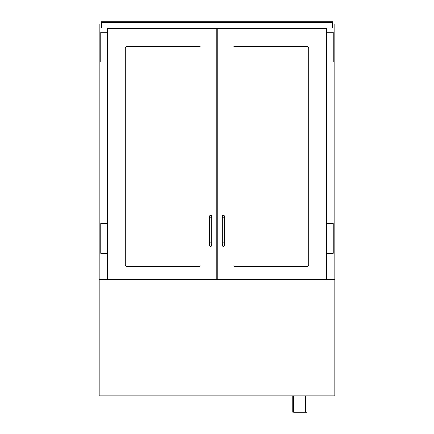 <?xml version="1.0" encoding="UTF-8"?>
<svg xmlns="http://www.w3.org/2000/svg" width="434" height="434" viewBox="0 0 434 434"><rect width="100%" height="100%" fill="white"/><g stroke="black" fill="none" stroke-linecap="round" stroke-linejoin="round"><path stroke-width="0.65" d="M307.044 395.9L307.044 412.3L293.628 412.3L293.628 395.9M292.136 412.3L292.136 395.9M99.223 279.615L334.777 279.615L334.777 395.9L99.223 395.9L99.223 24.087L101.312 24.087L99.223 24.087M332.688 27.96L332.688 21.7L101.312 21.7L101.312 22.595L332.688 22.595M332.688 27.065L101.312 27.065L101.312 27.96M101.312 27.065L101.312 22.595M201.05 264.854A1.492 1.492 0 0 1 199.559 266.346L126.657 266.346A1.492 1.492 0 0 1 125.166 264.854L125.166 48.087A1.492 1.492 0 0 1 126.657 46.595L199.559 46.595A1.492 1.492 0 0 1 201.05 48.087L201.05 264.854M107.572 279.171L216.854 279.171L216.854 28.709L107.572 28.709L107.572 279.171M232.949 264.854A1.492 1.492 0 0 0 234.441 266.346L307.343 266.346A1.492 1.492 0 0 0 308.834 264.854L308.834 48.087A1.492 1.492 0 0 0 307.343 46.595L234.441 46.595A1.492 1.492 0 0 0 232.949 48.087L232.949 264.854M326.428 279.171L217.146 279.171L217.146 28.709L326.428 28.709L326.428 279.171M107.572 32.284L100.715 32.284L100.715 62.1L107.572 62.1M107.572 223.559L100.715 223.559L100.715 253.375L107.572 253.375M326.428 32.284L333.285 32.284L333.285 62.1L326.428 62.1M326.428 223.559L333.285 223.559L333.285 253.375L326.428 253.375M201.05 48.087A1.492 1.492 0 0 0 199.559 46.595M125.166 264.854A1.492 1.492 0 0 0 126.657 266.346M232.949 48.087A1.492 1.492 0 0 1 234.441 46.595M308.834 264.854A1.492 1.492 0 0 1 307.343 266.346M210.588 243.984A1.194 1.194 0 0 1 211.781 245.177A1.194 1.194 0 0 1 210.588 246.371A1.194 1.194 0 0 1 209.394 245.177A1.194 1.194 0 0 1 210.588 243.984A1.194 1.194 0 0 1 211.781 245.177A1.194 1.194 0 0 1 210.588 246.371A1.194 1.194 0 0 1 209.394 245.177A1.194 1.194 0 0 1 210.588 243.984M209.394 218.937L211.781 218.937L211.781 242.79L209.394 242.79L209.394 216.555A1.194 1.194 0 0 0 210.588 217.743A1.194 1.194 0 0 0 211.781 216.555A1.194 1.194 0 0 0 210.588 215.362A1.194 1.194 0 0 0 209.394 216.555M223.412 243.984A1.194 1.194 0 0 0 222.219 245.177A1.194 1.194 0 0 0 223.412 246.371A1.194 1.194 0 0 0 224.606 245.177A1.194 1.194 0 0 0 223.412 243.984A1.194 1.194 0 0 0 222.219 245.177A1.194 1.194 0 0 0 223.412 246.371A1.194 1.194 0 0 0 224.606 245.177A1.194 1.194 0 0 0 223.412 243.984M222.219 245.177L222.219 242.79L224.606 242.79L224.606 216.555A1.194 1.194 0 0 1 223.412 217.743A1.194 1.194 0 0 1 222.219 216.555A1.194 1.194 0 0 1 223.412 215.362A1.194 1.194 0 0 1 224.606 216.555M216.854 55.395L217.146 55.395M216.854 58.216L217.146 58.216M119.947 279.171L119.947 279.615M314.053 279.171L314.053 279.615M216.854 275.444L217.146 275.444M216.854 226.841L217.146 226.841L216.854 226.841M334.777 24.087L332.688 24.087L334.777 24.082L334.777 27.96L99.223 27.96M321.659 279.534L314.053 279.534M119.947 279.534L112.341 279.534M217.146 249.425L216.854 249.425M217.146 252.702L216.854 252.702M217.146 252.713L216.854 252.713M217.146 161.839L216.854 161.839M217.146 158.855L216.854 158.855M217.146 220.282L216.854 220.282M217.146 217.298L216.854 217.298M217.146 103.4L216.854 103.4M217.146 100.417L216.854 100.417M217.146 228.018L216.854 228.018M216.854 157.667L217.146 157.667M216.854 166.906L217.146 166.906M217.146 168.088L216.854 168.088M217.146 99.82L216.854 99.82M216.854 97.433L217.146 97.433M216.854 106.677L217.146 106.677M334.777 279.615L334.777 27.96M321.659 279.171L321.659 279.615M216.854 46.449L217.146 46.449M112.341 279.615L112.341 279.171M217.146 107.854L216.854 107.854M222.219 242.79L222.219 218.937L224.606 218.937M217.146 225.946L216.854 225.946M216.854 221.172L217.146 221.172M217.146 154.086L216.854 154.086M217.146 212.53L216.854 212.53M217.146 95.648L216.854 95.648M217.146 228.132L216.854 228.132M217.146 166.016L216.854 166.016M217.146 168.202L216.854 168.202M217.146 105.782L216.854 105.782M217.146 107.968L216.854 107.968M305.558 395.9L305.558 412.3M209.394 242.79L209.394 245.177M211.781 242.79L211.781 245.177M211.781 218.937L211.781 216.555M224.606 242.79L224.606 245.177M222.219 218.937L222.219 216.555M217.146 153.49L216.854 153.49M217.146 211.933L216.854 211.933M217.146 95.051L216.854 95.051M217.146 228.17L216.854 228.17M217.146 168.24L216.854 168.24M217.146 108.012L216.854 108.012"/></g></svg>
